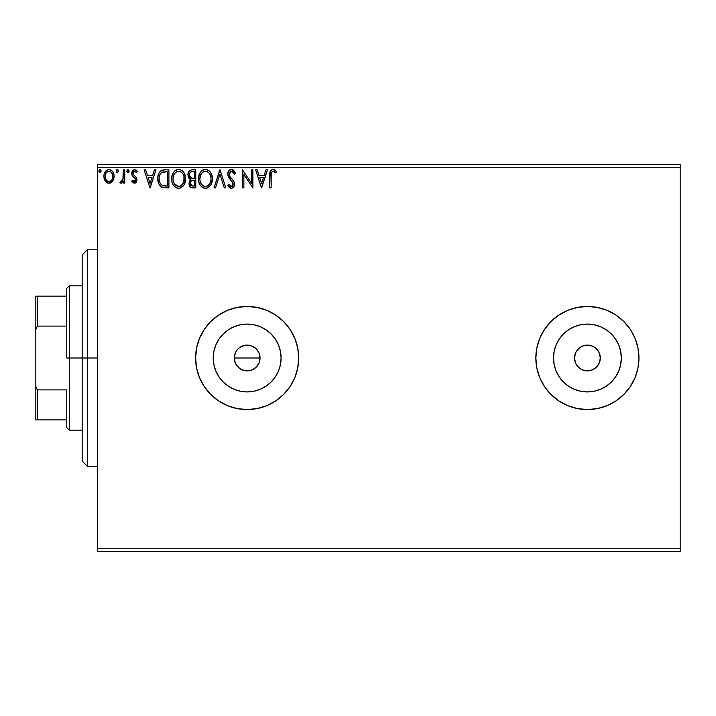 <?xml version="1.0" encoding="UTF-8"?>
<svg xmlns="http://www.w3.org/2000/svg" width="716" height="716" viewBox="0 0 716 716"><rect width="100%" height="100%" fill="white"/><g stroke="black" fill="none" stroke-linecap="round" stroke-linejoin="round"><path stroke-width="1.07" d="M239.833 347.403L244.648 345.363L247.163 345.112L252.095 346.096L256.274 348.889L259.067 353.06L260.051 358L259.067 362.949L260.051 358A12.888 12.888 0 0 1 247.163 370.888A12.888 12.888 0 0 1 234.275 358L235.26 362.931L236.45 365.16L238.043 367.111L242.223 369.904L247.154 370.888L252.095 369.912L256.274 367.12L258.503 364.131M280.43 364.614L281.084 358A33.92 33.92 0 0 1 247.163 391.921A33.92 33.92 0 0 1 213.243 358L213.896 351.386L215.82 345.022L218.962 339.151L223.177 334.014L228.315 329.799L234.186 326.657L240.549 324.733L247.163 324.08L253.777 324.733L260.141 326.657L266.012 329.799L271.149 334.014L275.365 339.151L278.506 345.022L280.43 351.386L281.084 358L280.43 364.614L278.506 370.978L275.365 376.849L271.149 381.986L266.012 386.201L260.141 389.343L253.777 391.267L247.163 391.921L240.549 391.267L234.186 389.343L228.315 386.201L223.177 381.986L218.962 376.849L215.82 370.978L213.896 364.614L213.243 358A33.92 33.92 0 0 1 247.163 324.08A33.92 33.92 0 0 1 281.084 358L280.43 351.386M620.674 364.614L621.327 358A33.92 33.92 0 0 1 587.406 391.921A33.92 33.92 0 0 1 553.486 358L554.139 351.386L556.063 345.022L559.205 339.151L563.42 334.014L568.558 329.799L574.429 326.657L580.792 324.733L587.406 324.08L594.02 324.733L600.384 326.657L606.255 329.799L611.392 334.014L615.608 339.151L618.749 345.022L620.674 351.386L621.327 358L620.674 364.614L618.749 370.978L615.608 376.849L611.392 381.986L606.255 386.201L600.384 389.343L594.02 391.267L587.406 391.921L580.792 391.267L574.429 389.343L568.558 386.201L563.42 381.986L559.205 376.849L556.063 370.978L554.139 364.614L553.486 358A33.92 33.92 0 0 1 587.406 324.08A33.92 33.92 0 0 1 621.327 358L620.674 351.386M635.056 377.69A51.552 51.552 0 0 0 638.958 358A51.552 51.552 0 0 1 587.406 409.552A51.552 51.552 0 0 1 535.854 358A51.552 51.552 0 0 0 550.944 394.444M623.878 394.426A51.552 51.552 0 0 0 630.268 386.649L635.038 377.726L637.965 368.06L638.958 358L637.965 347.94L635.038 338.274L630.268 329.36L623.86 321.547L616.046 315.138L607.132 310.368L597.466 307.441L587.406 306.448L577.347 307.441L567.681 310.368L558.766 315.138L550.953 321.547L544.545 329.36L539.774 338.274L536.848 347.94L535.854 358L536.848 368.06L539.774 377.726L544.545 386.64L550.953 394.453A51.552 51.552 0 0 0 558.748 400.853L567.681 405.632L577.347 408.559L587.406 409.552L597.466 408.559L607.132 405.632L616.046 400.862L623.86 394.453L630.268 386.64A51.552 51.552 0 0 0 635.02 377.771M558.784 400.879A51.552 51.552 0 0 0 567.645 405.614M567.716 405.641A51.552 51.552 0 0 0 587.38 409.552M587.433 409.552A51.552 51.552 0 0 0 607.096 405.641M607.177 405.614A51.552 51.552 0 0 0 616.02 400.879M616.073 400.844A51.552 51.552 0 0 0 623.833 394.471M204.32 386.676A51.552 51.552 0 0 0 247.136 409.552L257.223 408.559L266.889 405.632L275.803 400.862L283.617 394.453L290.025 386.64L294.795 377.726L297.722 368.06L298.715 358A51.552 51.552 0 0 1 247.163 409.552A51.552 51.552 0 0 1 195.611 358A51.552 51.552 0 0 0 204.275 386.613M247.19 409.552A51.552 51.552 0 0 0 266.862 405.641M266.916 405.614A51.552 51.552 0 0 0 298.715 358.045M600.044 355.485L599.31 353.069L600.294 358A12.888 12.888 0 0 1 587.406 370.888A12.888 12.888 0 0 1 574.518 358A12.888 12.888 0 0 1 587.406 345.112A12.888 12.888 0 0 1 600.294 358L599.31 362.931L596.518 367.111L598.12 365.16M238.043 367.111L235.26 362.931L234.275 358L235.26 353.069L236.763 350.392M257.867 365.169L254.323 368.713L252.095 369.904L247.163 370.888L242.223 369.904L240.003 368.713L236.155 364.704M242.223 369.904L240.88 369.259M247.154 370.888L245.946 370.834M249.669 370.646L248.819 370.781M254.314 368.722L253.231 369.375M259.067 362.931L255.952 367.433M259.801 360.524L259.478 361.795M97.662 551.32L680.2 551.32L97.662 551.32L97.662 167.258L680.2 167.258L680.2 548.742L97.662 548.742L97.662 551.32M112.734 181.067L113.772 178.839L114.014 175.214L112.851 171.921L111.231 170.229L108.993 169.602L106.756 170.229L104.196 174.06L103.927 177.013L104.652 180.002L105.968 181.954L107.874 183.108L110.112 183.108L112.027 181.945L114.086 176.396C114.121 172.645 112.421 170.39 108.993 169.602C105.565 170.39 103.874 172.654 103.909 176.396L105.252 181.076L108.993 183.251L112.734 181.067M123.34 169.835L124.727 169.835L123.34 169.835L122.901 179.689L121.98 181.273L120.53 181.399L119.867 182.804L121.747 183.045L123.34 181.076L123.34 183.019L124.727 183.019L124.727 169.835L124.727 183.019L124.727 169.835L123.34 169.835L123.125 178.794L119.867 182.804L120.923 183.251L123.34 181.076L123.34 183.019L124.727 183.019L123.34 183.019M133.149 172.637L133.382 174.606L136.541 177.765L136.989 179.797L134.348 183.251L131.663 181.372L134.948 183.18L136.649 181.569L136.881 178.749L136.21 177.237L133.382 174.606L133.078 172.968L134.375 171.267L136.658 172.61L137.454 171.393L136.255 170.113L134.259 169.62L132.737 170.435L131.834 172.091L132.12 175.456L135.512 179.242L134.841 181.461L133.695 181.488L132.478 180.244L131.663 181.372L134.134 183.242M164.716 169.835L160.921 170.793L158.943 173.236L157.887 177.04L158.2 182.106L159.212 184.665L161.512 187.037L168.913 187.878L168.913 169.835L164.716 169.835C159.901 170.489 157.601 173.424 157.806 178.633C157.601 182.329 158.952 185.193 161.888 187.225L168.913 187.878L168.913 169.835L168.913 187.878L166.175 187.878M192.139 169.835L195.745 169.835L191.208 169.934L188.46 172.243L188.174 176.852L190.725 179.573L189.427 181.282L189.087 184.281L191.065 187.494L195.745 187.878L195.745 169.835L195.745 187.878L195.745 169.835L192.139 169.835C189.319 170.274 187.896 171.974 187.878 174.955L190.725 179.573L189.033 183.403C189.06 186.25 190.447 187.744 193.195 187.878L195.745 187.878L193.195 187.878M215.525 187.878L214.021 187.878L219.803 169.835L214.021 187.878L215.525 187.878L219.919 174.194L224.305 187.878L225.817 187.878L220.036 169.835L225.817 187.878L220.036 169.835L214.021 187.878L215.525 187.878L219.919 174.194L224.305 187.878L225.817 187.878L224.305 187.878M251.495 169.835L251.495 183.26L242.473 169.835L242.473 187.878L243.861 187.878L243.861 174.418L252.882 187.878L252.882 169.835L251.495 169.835L252.882 169.835L251.495 169.835L251.495 183.26L242.473 169.835L242.473 187.878L243.861 187.878L243.861 174.418L252.882 187.878L252.882 169.835L252.587 187.878M271.158 175.876L271.31 173.093L272.161 171.554L273.557 171.294L275.767 172.842L276.474 171.455L274.998 170.023L273.065 169.37L271.203 170.023L270.129 171.697L269.771 187.878L271.158 187.878L271.158 175.876C270.738 173.666 271.373 172.117 273.082 171.222L275.767 172.842L276.474 171.455L273.065 169.37C270.308 170.31 269.216 172.422 269.771 175.697L269.771 187.878L271.158 187.878L271.221 173.782M549.781 393.236L558.766 400.862M204.275 329.387A51.552 51.552 0 0 0 195.611 357.982A51.552 51.552 0 0 1 247.163 306.448A51.552 51.552 0 0 1 298.715 358L297.722 347.94L294.795 338.274L290.025 329.36L283.617 321.547L275.803 315.138L266.889 310.368L257.223 307.441L247.163 306.448L237.103 307.441L227.437 310.368L218.523 315.138L210.71 321.547L204.302 329.36L199.531 338.274L196.605 347.94L195.611 358L196.605 368.06L199.531 377.726L204.302 386.64L210.71 394.453L218.523 400.862L227.437 405.632L237.103 408.559L247.163 409.552M265.94 169.835L267.453 169.835L261.671 187.878L267.453 169.835L265.94 169.835L264.088 175.617L259.022 175.617L257.169 169.835L255.657 169.835L261.438 187.878L267.453 169.835L265.94 169.835L264.088 175.617L259.022 175.617L257.169 169.835L255.657 169.835L261.438 187.878L255.657 169.835L257.169 169.835M231.474 169.37L228.628 171.026L227.67 174.256L228.556 177.461L233.004 182.965L233.112 185.014L232.181 186.294L230.561 186.258L228.986 184.173L227.894 185.283L229.236 187.324L231.384 188.344L233.837 186.93L234.562 183.412L233.756 181.157L229.514 176.055L229.21 173.191L230.203 171.706L231.572 171.222L233.371 172.314L234.4 174.23L235.528 173.317L233.55 170.148L231.474 169.37L232.584 169.576L235.528 173.317L231.474 169.37C228.959 169.925 227.688 171.545 227.67 174.256L233.219 184.209L231.402 186.491L228.986 184.173L227.894 185.283L231.384 188.344C233.55 187.869 234.633 186.473 234.606 184.128L233.89 181.381L229.505 176.055L229.057 174.283L231.581 171.222L234.4 174.23L235.528 173.317L234.4 174.23L234.186 173.728M212.401 178.776L211.48 174.042L209.725 171.33L207.04 169.602L203.836 169.602L201.151 171.375L199.415 174.104L198.547 178.051L198.896 182.106L200.194 185.104L202.44 187.449L204.731 188.29L207.148 188.093L210.781 184.996L212.401 178.776C212.464 173.639 210.146 170.506 205.438 169.37C200.74 170.542 198.43 173.711 198.52 178.866C198.43 184.066 200.766 187.225 205.546 188.344C210.218 187.109 212.5 183.923 212.401 178.776M185.569 178.776L184.647 174.042L182.893 171.33L180.199 169.602L177.004 169.602L174.319 171.375L172.583 174.104L171.706 178.051L172.064 182.106L173.362 185.104L175.608 187.449L177.899 188.29L180.316 188.093L183.949 184.996L185.569 178.776C185.632 173.639 183.305 170.506 178.606 169.37C173.907 170.542 171.598 173.711 171.688 178.866C171.598 184.066 173.934 187.225 178.714 188.344C183.386 187.109 185.668 183.923 185.569 178.776M154.441 169.835L155.954 169.835L150.172 187.878L155.954 169.835L154.441 169.835L152.589 175.617L147.523 175.617L145.67 169.835L144.158 169.835L149.939 187.878L155.954 169.835L154.441 169.835L152.589 175.617L147.523 175.617L145.67 169.835L144.158 169.835L149.939 187.878L144.158 169.835L145.67 169.835M129.122 171.106L128.835 170.113L127.788 169.62L126.821 171.366L127.708 172.574L128.835 172.1L129.122 171.106L127.967 169.602L126.813 171.106L127.967 172.61L129.122 171.106M118.48 171.106L117.326 169.602L116.171 171.106L117.326 172.61L118.48 171.106L117.326 169.602L116.171 171.106L117.326 172.61L118.48 171.106M101.135 171.106L99.972 169.602L98.817 171.106L99.972 172.61L101.135 171.106L99.972 169.602L98.817 171.106L99.972 172.61L101.135 171.106M680.2 164.68L97.662 164.68L97.662 548.742L680.2 548.742L680.2 551.32L680.2 167.258L97.662 167.258L97.662 164.68L680.2 164.68L680.2 167.258L680.2 164.68M536.848 368.06L535.854 358A51.552 51.552 0 0 1 587.406 306.448A51.552 51.552 0 0 1 638.958 358L638.52 364.73M535.854 358L536.293 351.27M254.323 347.287L256.274 348.889L252.327 346.195M544.545 329.36L546.084 327.176M623.86 321.547L625.032 322.764M631.673 384.429L630.035 386.989M596.518 348.889L594.566 347.287L598.12 350.84L599.31 353.069M584.891 345.363L582.475 346.096L587.406 345.112L592.338 346.096L594.566 347.287M578.295 348.889L576.693 350.84L580.246 347.287L582.475 346.096M574.769 360.515L575.503 362.931L574.518 358L575.503 353.069L576.693 350.84M578.295 367.111L580.246 368.713L576.693 365.16L575.503 362.931M589.921 370.637L592.338 369.904L587.406 370.888L582.475 369.904L580.246 368.713M294.795 338.274A51.552 51.552 0 0 0 266.916 310.386M266.862 310.359A51.552 51.552 0 0 0 247.19 306.448M247.136 306.448A51.552 51.552 0 0 0 204.32 329.324M297.722 368.06L298.715 358M638.958 358A51.552 51.552 0 0 0 637.974 347.976M637.965 347.913A51.552 51.552 0 0 0 635.056 338.31M635.02 338.229A51.552 51.552 0 0 0 623.878 321.574M623.833 321.529A51.552 51.552 0 0 0 616.073 315.156M616.02 315.121A51.552 51.552 0 0 0 607.177 310.386M607.096 310.359A51.552 51.552 0 0 0 587.433 306.448M587.38 306.448A51.552 51.552 0 0 0 567.716 310.359M567.645 310.386A51.552 51.552 0 0 0 558.784 315.121M558.748 315.147A51.552 51.552 0 0 0 550.962 321.538M550.944 321.556A51.552 51.552 0 0 0 539.792 338.247M559.205 339.151L563.42 334.014L568.558 329.799L563.42 334.014L559.205 339.151M606.255 329.799L611.392 334.014L615.608 339.151L611.392 334.014L606.255 329.799M615.608 376.849L611.392 381.986L606.255 386.201L611.392 381.986L615.608 376.849M568.558 386.201L563.42 381.986L559.205 376.849L563.42 381.986L568.558 386.201M594.02 324.733L587.406 324.08L580.792 324.733M554.139 351.386L553.486 358L554.139 364.614M580.792 391.267L587.406 391.921L594.02 391.267M596.518 367.111L592.338 369.904M275.365 339.151L271.149 334.014L266.012 329.799M253.777 324.733L247.163 324.08L240.549 324.733M228.315 329.799L223.177 334.014L218.962 339.151M213.896 351.386L213.243 358L213.896 364.614M218.962 376.849L223.177 381.986L228.315 386.201M240.549 391.267L247.163 391.921L253.777 391.267M266.012 386.201L271.149 381.986L275.365 376.849M234.526 355.485L235.26 353.069L234.275 358A12.888 12.888 0 0 1 247.163 345.112A12.888 12.888 0 0 1 260.051 358L259.067 353.06L257.876 350.84L259.067 353.069M252.095 346.096L247.172 345.112L242.232 346.088L244.648 345.363M247.163 345.112L249.678 345.363M259.801 355.485L260.051 358L234.275 358L260.051 358M235.26 362.931L234.275 358M236.45 350.831L235.26 353.069M242.232 346.088L240.003 347.287M257.876 350.84L256.274 348.889M271.158 187.878L269.771 187.878M269.771 174.829L269.878 172.977M269.905 172.798L270.129 171.697M270.174 171.545L270.451 170.945M273.324 169.388L272.814 169.388M273.593 169.415L274.076 169.549M276.474 171.455L275.767 172.842L274.908 172.117M274.747 171.992L272.733 171.267M274.47 171.777L273.082 171.222M271.158 175.178L271.176 174.48M272.563 169.406L272.071 169.531M261.555 183.529L259.613 177.47L263.497 177.47L261.555 183.529L259.613 177.47L263.497 177.47L261.555 183.529M243.861 187.878L242.473 187.878L242.787 169.835M232.109 171.312L231.116 171.267M230.069 171.813L229.442 172.61M229.093 173.728L229.084 174.74M229.514 176.055L229.827 176.592M230.203 177.121L230.561 177.568M231.17 178.266L231.814 178.928L231.17 178.266M232.297 179.43L232.763 179.931M234.588 183.77L234.597 184.504M234.562 184.871L234.427 185.578M234.418 185.614L233.837 186.93M230.776 188.272L229.961 187.923M229.084 187.153L228.699 186.634M228.189 185.82L227.894 185.283L229.192 184.558M229.917 185.677L230.561 186.258M230.964 186.429L231.805 186.446M233.112 185.014L233.165 183.573M232.727 182.401L232.136 181.596M230.659 180.074L231.456 180.88M230.668 180.083L227.67 174.256M228.207 171.751L229.845 169.826M229.863 169.817L231.026 169.406M231.536 180.96L231.966 181.408M230.284 171.643L231.581 171.222M212.375 179.591L212.303 180.405M210.781 184.988L211.784 182.795M210.764 185.023L209.323 186.786M207.738 187.861L207.157 188.084M203.917 188.12L203.004 187.771M202.431 187.44L201.67 186.858M201.196 186.393L200.185 185.095M199.424 183.663L199.191 183.054M198.851 181.918L198.547 179.68M198.52 178.866L198.547 178.051M198.609 177.219L198.735 176.387M199.129 174.856L200.668 171.947M201.142 171.384L200.632 172.001M201.16 171.357L201.921 170.641M202.386 170.292L202.959 169.96M203.836 169.602L204.606 169.432M206.253 169.432L207.022 169.594M208.669 170.39L209.716 171.321M209.752 171.348L210.253 171.947M210.916 172.932L211.471 174.015M211.641 174.418L212.008 175.563M205.161 171.231L205.483 171.222C209.233 172.162 211.077 174.677 211.014 178.785L210.943 177.514M206.127 171.267L207.452 171.688L206.127 171.267M208.92 172.842L209.77 173.979M210.799 176.637L211.014 178.785C211.095 182.92 209.251 185.489 205.483 186.491C201.697 185.534 199.845 182.992 199.907 178.866L199.925 179.519L199.907 178.866C199.818 174.704 201.679 172.153 205.483 171.222M210.298 182.625L207.935 185.686M199.979 180.172L199.925 179.519M203.031 185.713L201.232 183.851L200.212 181.452M203.711 186.088L204.346 186.33M204.839 186.437L203.595 186.035M203.586 171.652L204.194 171.419M200.212 176.261L199.907 178.866L200.614 175.026L202.279 172.556L200.936 174.346M208.195 172.162L208.902 172.816M206.387 186.384L207.13 186.142M209.725 183.779L209.976 183.323M210.934 180.101L210.71 181.381M190.044 186.67L189.597 185.945M189.266 185.086L189.096 184.325M189.131 182.329L189.427 181.273M190.071 179.242L189.48 178.83M189.087 178.445L188.568 177.72M187.896 174.489L187.878 174.955M188.12 173.12L188.46 172.243M188.532 172.1L188.934 171.455M189.829 176.968L190.519 177.711L189.391 175.993L189.498 173.612L189.266 174.955C189.391 172.744 190.563 171.652 192.765 171.688L194.358 171.688L194.358 178.391L191.449 178.177L193.651 178.391L191.449 178.177L189.266 174.955L189.346 175.769M192.416 185.999L190.42 183.377C190.492 181.273 191.575 180.235 193.651 180.244L194.358 180.244L194.358 186.026L191.736 185.829M190.76 181.748L190.546 184.406L190.868 181.533M193.651 180.244L192.362 180.369L194.358 180.244L194.358 186.026L192.917 186.026M191.754 180.584L192.362 180.369M190.877 171.974L191.718 171.751M190.214 172.44L189.776 173.021M191.029 185.328L190.546 184.406M185.542 179.609L185.471 180.378M184.406 184.146L184.943 182.795M184.388 184.182L183.958 184.988L184.397 184.182M183.493 185.677L182.983 186.294M180.897 187.861L180.325 188.084M177.085 188.12L176.181 187.771M175.599 187.44L174.838 186.858M174.364 186.402L173.362 185.113M172.592 183.663L172.35 183.054M172.019 181.936L171.777 180.513M171.777 177.246L171.903 176.387M172.296 174.856L172.583 174.095M174.328 171.357L175.08 170.641M175.545 170.292L176.118 169.96M176.995 169.602L177.774 169.432M179.421 169.432L180.19 169.594M181.837 170.399L182.884 171.321M182.92 171.357L183.421 171.947M184.084 172.932L184.647 174.033M184.8 174.418L185.059 175.151M173.791 175.017L175.447 172.556L174.095 174.346M178.32 171.231L178.651 171.222C182.401 172.162 184.245 174.677 184.173 178.785L184.11 177.514M178.973 171.231L179.931 171.41M184.101 180.101L184.173 178.785C184.263 182.92 182.419 185.489 178.651 186.491L176.199 185.713L174.4 183.851L178.651 186.491C174.865 185.534 173.004 182.992 173.075 178.866L173.093 179.519L173.075 178.866C172.986 174.704 174.847 172.153 178.651 171.222M173.147 180.172L173.093 179.519M176.754 171.652L177.362 171.419M173.379 176.261L173.075 178.866L173.782 175.026M183.967 176.637L183.878 181.372M181.363 172.162L182.938 173.979M178.651 186.491L179.304 186.437L178.651 186.491M179.555 186.384L180.298 186.142M180.539 186.026L179.304 186.437M183.466 182.625L181.103 185.686M182.884 183.779L183.144 183.323M163.991 187.762L162.398 187.44M162.138 187.341L161.512 187.028M159.928 185.695L159.212 184.665M158.657 183.511L158.46 182.992M158.433 182.902L158.209 182.141M158.191 182.07L158.003 181.166M157.905 180.423L157.851 179.895M157.824 177.837L157.815 179.26M157.824 177.81L157.887 177.058M157.887 177.04L157.985 176.252M158.943 173.236L159.319 172.556M159.346 172.52L159.775 171.894M160.33 171.285L160.903 170.802M160.93 170.784L162.863 170.005M163.141 169.952L164.322 169.844M159.65 175.42L159.435 176.217M160.482 173.711L161.324 172.771M161.61 172.547L167.526 171.688L167.526 186.026L162.621 185.525C160.151 183.967 159.015 181.667 159.194 178.633C159.024 175.814 160.062 173.648 162.317 172.144L166.031 171.688L161.619 172.538M163.588 185.802L163.087 185.686M165.602 186.008L164.591 185.945M159.194 178.633L159.382 176.467L159.194 178.633M159.355 180.665L159.229 179.653M159.883 182.562L159.579 181.658M160.375 183.52L159.91 182.616M160.035 174.489L159.382 176.467M150.065 183.529L148.114 177.47L151.998 177.47L150.065 183.529L148.114 177.47L151.998 177.47L150.065 183.529M132.478 180.244L131.663 181.372L132.478 180.244L134.563 181.587M132.97 180.897L133.507 181.381M133.973 181.596L135.575 179.546M134.841 181.461L135.521 180.468M135.521 180.45L135.422 178.973M134.626 177.908L135.27 178.66M132.12 175.456L131.663 173.415L132.12 175.456L134.268 177.604M134.885 169.62L137.454 171.393L134.599 169.602L131.663 173.415M131.726 172.583L131.923 171.804M133.051 173.344L133.382 174.606L133.051 173.344L134.751 171.222L136.658 172.61L137.454 171.393L136.488 172.359M133.489 171.929L133.158 172.601L133.489 171.929M133.239 174.31L134.859 175.966M136.362 182.097L135.503 182.947M131.663 181.372L132.191 182.043M128.459 172.475L127.967 172.61M127.457 172.466L126.884 171.652M127.099 170.122L127.967 169.602M128.782 170.041L129.059 170.587M119.867 182.804L120.923 183.251L119.867 182.804L120.53 181.399L121.595 181.533M120.53 181.399L121.156 181.631M122.901 179.68L123.206 178.23M123.25 177.666L123.313 176.404M123.331 175.178L123.34 174.265M123.331 175.402L123.313 176.53M116.824 172.466L116.243 171.661M116.457 170.122L117.326 169.602M118.203 170.122L118.417 170.587M116.824 169.746L116.332 170.345M111.132 182.661L110.658 182.911M107.964 183.126L106.845 182.661M107.865 183.099L106.953 182.723M106.747 182.598L105.968 181.954M105.592 181.533L105.252 181.076M104.643 179.984L104.25 178.946M104.232 178.875L103.981 177.622M104.196 174.06L104.67 172.78M105.843 171.008L106.433 170.453M107.83 169.755L108.411 169.638M109.288 169.62L108.402 169.638M109.593 169.638L110.148 169.755M111.669 170.551L112.287 171.151M112.851 171.929L113.37 172.878M113.611 173.487L113.925 174.632M113.925 174.65L114.014 175.223M114.086 176.396L114.068 177.013M114.014 177.613L113.772 178.821M113.343 179.993L113.101 180.486M103.981 175.214L103.927 175.805M107.346 171.733L108.993 171.222L106.693 172.296M105.503 178.141L105.297 176.378C105.234 173.594 106.469 171.876 108.993 171.222C111.526 171.867 112.761 173.585 112.698 176.378L112.493 174.641L112.698 176.378C112.761 179.179 111.526 180.933 108.993 181.631C106.469 180.933 105.234 179.179 105.297 176.378L105.342 177.282M108.125 181.488L108.993 181.631L107.337 181.085L106.12 179.671M105.503 174.641L106.174 173.004M109.861 171.357L111.445 172.466M108.993 181.631L109.45 181.596L108.993 181.631M110.094 181.408L109.441 181.596M111.213 180.593L110.658 181.085M99.47 172.466L98.889 171.661M99.103 170.122L99.801 169.62M100.795 170.041L101.063 170.578M207.452 171.688L207.926 171.965M209.69 173.845L210.943 177.487M209.716 183.788L209.099 184.639M207.371 186.026L206.136 186.437M193.096 178.382L192.541 178.365M192.264 178.338L191.718 178.257M189.498 173.612L190.76 172.037M192.765 171.688L194.358 171.688L194.358 178.391L193.651 178.391M174.382 173.854L174.811 173.245M180.611 171.688L181.094 171.965M183.457 174.99L183.878 176.217M174.4 183.851L173.379 181.452M166.031 171.688L167.526 171.688L167.526 186.026L166.613 186.026M162.156 185.301L160.653 183.949M162.532 172.064L163.221 171.885M111.83 173.012L112.493 174.641M112.698 176.378L112.689 176.825M112.493 178.141L112.287 178.812M87.352 358L82.197 358L82.197 461.104L82.197 254.896L82.197 358L87.352 358L87.352 466.259L87.352 358L97.662 358L87.352 358L87.352 249.741L87.352 358M66.731 296.138L66.731 358L69.309 358L69.309 285.827L69.309 358L82.197 358L69.309 358L69.309 430.173L69.309 358L66.731 358L66.731 288.405L66.731 296.138L35.8 296.138L35.8 329.655L37.348 326.12L66.731 326.12L37.348 326.12L37.348 296.138L37.348 326.12L35.8 329.655L35.8 296.138L66.731 296.138M66.731 389.88L66.731 427.595L66.731 389.88L37.348 389.88L35.8 386.345L35.8 329.655L35.8 419.862L66.731 419.862L37.348 419.862L37.348 389.88L37.348 419.862L35.8 419.862L35.8 386.345L37.348 389.88L66.731 389.88M97.662 466.259L87.352 466.259L82.197 461.104M97.662 249.741L87.352 249.741L82.197 254.896M66.731 288.405L69.309 285.827L82.197 285.827M82.197 430.173L69.309 430.173L66.731 427.595"/></g></svg>
